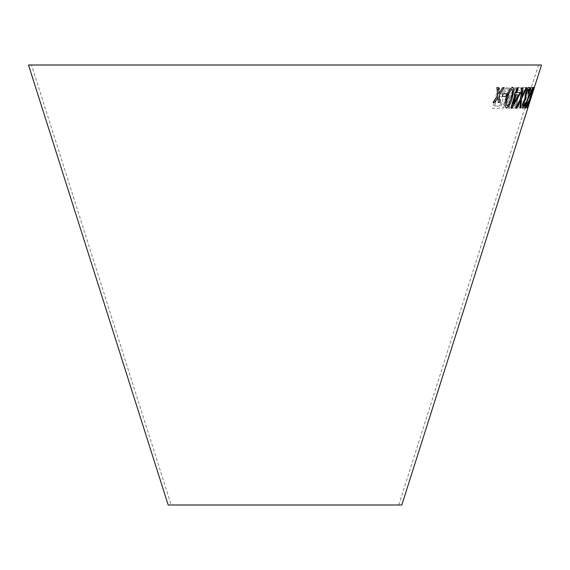 <?xml version="1.0" encoding="UTF-8"?>
<svg xmlns="http://www.w3.org/2000/svg" width="570" height="570" viewBox="0 0 570 570"><rect width="100%" height="100%" fill="white"/><g stroke="black" fill="none" stroke-linecap="round" stroke-linejoin="round"><path stroke-width="0.43" stroke-dasharray="2.85 2.14" d="M31.528 65.001L538.472 65.001L31.528 65.001L171.207 504.999L398.793 504.999L171.207 504.999M541.5 65.001L28.5 65.001M401.814 504.999L168.186 504.999M529.138 103.562L527.77 108.093M528.077 103.583L533.378 87.588L526.887 108.122L527.699 102.963L528.468 100.534L528.077 103.583L533.135 87.588M526.245 105.849L525.633 107.808L523.353 107.766L524.108 105.35L525.896 105.4L530.243 87.595L530.713 87.609L525.633 107.808M526.566 96.145L524.778 96.237L525.554 93.708L527.343 93.608L526.595 96.152L524.799 96.245L525.576 93.715L527.371 93.615L526.595 96.152M503.303 92.183L505.832 87.923L507.464 87.915L504.194 93.494L501.215 97.235C502.847 97.591 503.267 99.451 502.484 102.814C501.087 106.903 499.363 108.763 497.311 108.393L492.558 108.279L498.315 87.801L499.762 87.844L497.204 96.936L498.85 96.978L499.662 96.893L503.303 92.183L505.832 87.923M515.879 87.816L508.632 99.957L509.765 108.229L508.283 108.236L506.865 98.054L503.909 108.179L502.683 108.136L508.647 87.73L509.872 87.766L507.806 94.841L508.34 98.133L514.432 87.83L515.879 87.816L508.611 99.95L509.765 108.229L508.283 108.236M513.456 108.1L510.642 108.022L516.762 87.673L519.619 87.744C521.251 87.474 521.514 89.44 520.424 93.644L517.674 98.582L517.325 102.899C516.035 106.576 514.746 108.307 513.456 108.1L510.642 108.022M517.097 108.129L523.395 87.616L526.972 87.659L526.231 90.081L523.459 90.067L517.909 108.158L517.076 108.122L523.395 87.616M523.367 87.609L526.951 87.652L526.21 90.074L523.438 90.06L517.888 108.15L517.076 108.122M510.62 108.015L516.741 87.659L519.598 87.737C521.222 87.467 521.493 89.433 520.403 93.637L517.653 98.574L517.325 102.899C516.014 106.562 514.724 108.3 513.435 108.093M512.359 105.65L513.848 105.685C514.703 106.134 515.594 105.101 516.513 102.579L516.641 99.786L514.211 99.501L512.359 105.65L513.869 105.692C514.731 106.141 515.622 105.108 516.541 102.586L516.669 99.793L514.233 99.508L512.38 105.657M516.641 99.786L515.814 99.536L516.641 99.786M514.931 97.1L516.648 97.135C517.574 97.491 518.515 96.323 519.484 93.644L519.484 90.245L517.04 90.096L514.931 97.1L516.669 97.142C517.596 97.499 518.543 96.337 519.505 93.651L519.512 90.252L517.061 90.103L514.952 97.107M519.484 90.245L518.878 90.138L519.484 90.245M508.262 108.229L506.844 98.047L503.887 108.165L502.662 108.129L508.625 87.723L509.851 87.759L507.784 94.834L508.319 98.118L514.411 87.823L515.85 87.808M505.811 87.915L507.443 87.901L504.172 93.487L501.194 97.228C502.826 97.584 503.246 99.444 502.462 102.8C501.066 106.896 499.341 108.756 497.289 108.386L492.537 108.272L498.294 87.794L499.74 87.837L497.183 96.928L499.641 96.886L503.282 92.169M494.625 106.049L497.988 106.12C499.213 106.276 500.253 105.172 501.108 102.807L500.467 99.472L496.527 99.28L494.625 106.049L498.009 106.127C499.234 106.284 500.275 105.179 501.13 102.814L500.489 99.486L496.548 99.287L494.646 106.056M525.604 107.794L523.324 107.759L524.087 105.343L525.875 105.393L530.214 87.581L530.684 87.602L526.224 105.842M533.107 87.581L526.858 108.115L528.44 100.527L528.048 103.576M527.742 108.079L529.117 103.548M532.166 93.765L531.568 96.18M533.755 87.167L531.105 93.523L527.172 108.065M529.216 102.742L529.245 102.322M529.216 102.308L527.799 105.992M533.1 89.241L532.124 93.266M528.134 102.173L526.017 106.148M532.758 87.545L530.727 87.766M530.699 87.759L529.972 90.188M531.546 90.032L526.103 102.636M526.074 102.629C525.013 106.341 524.778 108.207 525.362 108.229M529.195 87.352L529.031 87.324C528.019 87.609 526.822 89.782 525.44 93.836L524.813 98.838L522.868 103.028C521.949 106.448 521.871 108.193 522.626 108.272M525.54 102.821L525.191 102.443M525.17 102.436L523.203 106.191M526.281 97.363L525.725 97.662M528.39 89.412C528.817 89.625 528.689 90.936 528.012 93.359L528.034 93.366M528.012 93.359L528.618 92.96M514.097 94.969L514.788 92.682M515.166 94.948L511.304 108.165M516.783 92.625L519.968 92.461M514.76 92.675L515.857 92.661L517.261 87.766L518.23 87.744M518.422 94.805L513.42 104.111M522.576 87.851L521.514 87.88M521.486 87.873L520.738 98.553L515.579 108.215M520.602 100.398L519.833 108.001M527.036 87.538L526.167 87.63L522.619 94.841M522.59 94.834L521.849 96.38M513.007 87.338L512.58 87.246M512.551 87.239C509.993 88.436 508.005 91.884 506.58 97.584L506.602 97.598M506.58 97.584C504.678 103.291 504.635 106.782 506.474 108.065M511.953 89.298C512.964 90.715 512.729 93.501 511.233 97.662L508.682 104.552L506.894 105.956M506.723 93.793L503.018 93.858M502.997 93.85L502.32 96.387M498.565 87.609L496.883 87.559L497.695 95.489L492.993 102.401M497.959 97.335L498.251 102.486M502.655 87.666L504.194 87.666M502.633 87.659L498.985 93.494M398.793 504.999L538.472 65.001"/><path stroke-width="0.85" d="M28.5 65.001L541.5 65.001L401.814 504.999L168.186 504.999L28.5 65.001M496.905 87.566L497.695 95.489L492.986 102.401L494.618 102.45L497.981 97.342L498.273 102.493L499.869 102.5L499.284 95.368L504.194 87.666L502.655 87.666L499.007 93.501L498.586 87.609L496.905 87.566M503.018 93.858L502.32 96.387L506.039 96.323L506.744 93.793L503.018 93.858M512.309 97.67L513.905 89.383L512.58 87.246C510.015 88.443 508.027 91.891 506.602 97.598C504.699 103.298 504.664 106.79 506.495 108.072C508.967 106.861 510.905 103.391 512.309 97.67L513.905 89.383L512.551 87.239M506.075 108.001L506.474 108.065C508.946 106.854 510.884 103.384 512.28 97.662M513.007 87.338L512.58 87.246M522.597 87.851L521.514 87.88L520.738 98.553L515.608 108.229L516.555 108.2L520.624 100.405L519.833 108.001L520.695 107.915L521.7 98.346L527.058 87.545L526.188 87.638L521.871 96.387L522.597 87.851L522.013 95.04M515.187 94.955L511.326 108.172L512.102 108.143L519.298 94.755L519.968 92.461L516.805 92.632L518.23 87.744L517.282 87.78L515.857 92.661L514.788 92.682L514.119 94.976L515.187 94.955L514.097 94.969M523.495 103.063L523.246 106.205L523.495 103.063L525.568 99.593L526.309 97.37L525.832 97.684C525.326 97.548 525.426 96.245 526.131 93.758L528.411 89.419C528.846 89.633 528.718 90.951 528.034 93.366L528.639 92.967C529.665 89.319 529.801 87.445 529.06 87.331C528.041 87.616 526.844 89.789 525.469 93.843L524.842 98.845L522.889 103.035C521.978 106.455 521.892 108.2 522.654 108.279C523.431 108.036 524.407 106.227 525.561 102.835L525.191 102.443L523.189 106.191M522.505 108.25L522.626 108.272C523.41 108.029 524.379 106.22 525.54 102.821L525.561 102.835M525.725 97.662L525.832 97.684C525.298 97.541 525.398 96.237 526.11 93.751L528.483 89.433M523.467 103.056L525.568 99.593M525.362 108.229L525.362 108.229C525.953 108.079 526.88 106.063 528.134 102.173L526.039 106.155L526.53 102.664L532.786 87.538L530.727 87.766L529.972 90.188L531.568 90.039L526.103 102.636C525.041 106.348 524.799 108.215 525.383 108.243C525.975 108.093 526.901 106.07 528.155 102.18L527.877 101.966M527.172 108.065L529.245 102.75L527.82 105.999L528.554 102.792L530.713 97.213L531.411 93.501L533.121 89.248L532.373 92.917L533.784 87.174L531.126 93.53L527.172 108.065M532.195 93.772L531.39 96.302L532.195 93.772M531.568 96.18L532.373 93.658M527.15 108.058L529.245 102.75M529.216 102.742L529.216 102.308M528.554 102.792L527.82 105.999M528.525 102.785L529.979 99.394M529.972 99.415L530.691 97.206M531.411 93.501L530.492 97.491M531.382 93.494L533.121 89.248M532.344 92.91L533.755 87.167M526.53 102.664L526.039 106.155M526.509 102.657L532.202 89.29M532.18 89.283L532.765 87.531M529.95 90.174L531.568 90.039M525.54 102.821L525.17 102.436M525.504 99.565L526.281 97.363M528.012 93.359L528.639 92.967M528.618 92.96C529.644 89.312 529.779 87.438 529.031 87.324M511.304 108.165L512.102 108.143M512.081 108.136L519.298 94.755M519.27 94.748L519.94 92.454M518.208 87.737L516.805 92.632M513.449 104.118L516.114 94.912L518.443 94.812L513.449 104.118L516.135 94.926L518.443 94.812M515.579 108.215L516.555 108.2M516.534 108.193L520.624 100.405M519.812 107.994L520.695 107.915M520.674 107.908L521.7 98.346M521.678 98.339L527.036 87.538M521.992 95.033L521.871 96.387M506.06 107.994L506.474 108.065M506.894 105.956L507.115 106.006C506.046 104.595 506.26 101.802 507.756 97.627C508.697 93.466 510.1 90.694 511.974 89.312L512.152 89.348M507.086 105.999C506.025 104.588 506.238 101.795 507.735 97.62C508.675 93.459 510.079 90.687 511.953 89.298L512.173 89.355M511.953 89.298L511.974 89.312C512.993 90.723 512.751 93.509 511.254 97.67L508.704 104.559L507.115 106.006M502.291 96.38L506.039 96.323M506.018 96.316L506.723 93.786M492.964 102.393L494.618 102.45M494.596 102.436L497.981 97.342M498.251 102.486L499.869 102.5L499.284 95.368M499.263 95.361L504.172 87.659M498.565 87.602L499.007 93.501"/></g></svg>
